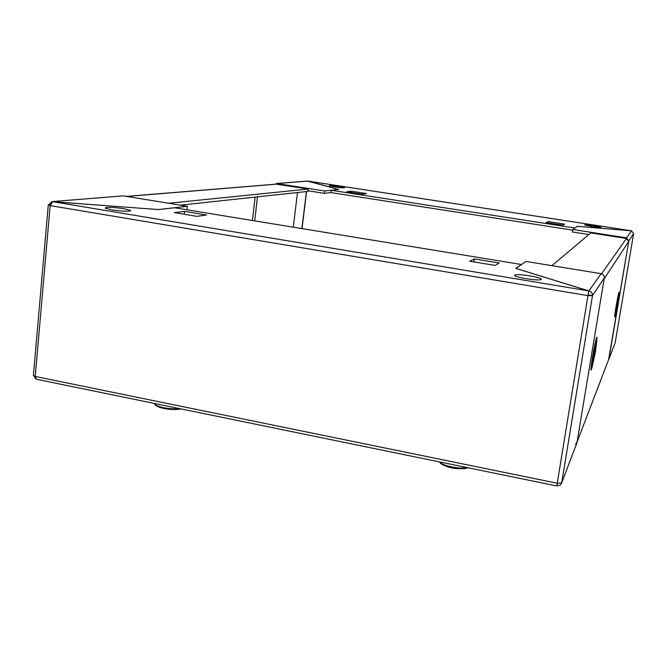 <?xml version="1.0" encoding="UTF-8"?>
<svg xmlns="http://www.w3.org/2000/svg" width="667" height="667" viewBox="0 0 667 667"><rect width="100%" height="100%" fill="white"/><g stroke="black" fill="none" stroke-linecap="round" stroke-linejoin="round"><path stroke-width="1" d="M593.43 356.078L592.204 366.592L595.448 351.726L596.682 341.162L593.43 356.078M594.514 352.209L595.239 349.124L595.172 350.8L593.663 358.621L594.514 352.209M593.972 355.453L594.389 355.528M592.138 226.588L584.692 224.962C584.717 224.529 587.627 224.729 593.438 225.563L600.9 227.197C600.9 227.63 597.982 227.43 592.138 226.588M334.617 186.902L329.24 185.734C329.598 185.326 332.9 185.559 339.153 186.435L344.556 187.61C344.214 188.027 340.904 187.786 334.617 186.902M633.642 233.5L628.814 240.87L608.888 359.23L614.866 343.58M615.174 342.821L633.617 233.617L631.574 230.84L577.464 226.321L572.811 229.498L626.596 237.852L631.574 230.84M608.279 360.48L608.888 359.23M307.22 181.057L338.603 189.428L324.654 190.979L324.362 193.338L330.957 192.563M324.654 190.979L276.838 183.558L274.879 184.242M308.104 190.804L324.362 193.338M307.962 181.074L631.507 230.815L577.389 226.305L574.904 228.006L331.249 190.262L338.703 189.436L308.004 181.082M307.904 181.074L631.491 230.824M562.815 225.171L546.073 222.586L548.041 221.586L564.557 224.137L562.815 225.171M346.773 191.754L351.309 191.204L366.592 193.563L362.248 194.147L346.773 191.754M572.711 230.14L330.957 192.58L331.249 190.262M628.814 240.87L626.596 237.852M572.811 229.498L572.419 231.966L588.869 234.526M351.309 191.204L351.15 192.43M548.041 221.586L547.84 222.861M575.588 444.264L577.08 441.988L604.144 278.823L628.714 241.496L608.638 359.538M551.926 265.666L590.77 232.925L626.488 238.469L628.714 241.496M616.65 305.945L615.558 314.324L618.909 295.031L616.65 305.945M617.35 303.277L616.625 308.304L617.35 303.277M276.13 184.134L308.321 189.044L308.029 191.396L180.332 205.161M168.609 203.252L308.321 189.044M297.482 192.53L293.28 227.18M254.694 220.869L257.487 196.848M252.401 220.494L255.111 197.099M123.829 208.663L130.599 210.422C129.957 211.681 123.72 211.506 111.898 209.897L105.178 208.146C105.92 206.887 112.139 207.062 123.829 208.663M529.74 275.838C535.743 276.872 539.578 277.889 541.245 278.881C541.887 280.332 536.835 280.273 526.096 278.723C520.085 277.68 516.275 276.672 514.666 275.688C514.09 274.245 519.118 274.295 529.74 275.838M556.82 485.709L560.022 485.259L561.656 482.925L576.947 442.813L604.285 277.956L592.488 295.631C592.538 293.147 591.346 291.587 588.911 290.937L588.127 294.864M587.894 295.431L588.444 294.956L592.488 295.631L587.86 295.631L50.158 205.603L52.626 201.659L158.304 209.571L174.537 207.762L521.419 264.499L515.741 268.367L588.753 290.937L557.22 483.233M561.664 482.908L557.103 483.208L35.218 376.455L33.425 375.363M50.258 204.919L48.274 204.919L50.175 205.419L35.234 376.288L36.435 379.256L556.72 485.96M576.947 442.813L576.463 444.072M556.953 485.784L557.37 483.258M34.025 376.113L35.601 378.539M601.159 273.678L588.911 290.937L515.891 268.376L526.03 261.447L601.159 273.678C603.385 274.27 604.427 275.696 604.285 277.956M52.626 201.659L588.753 290.937L588.169 295.031M184.517 211.397L206.637 215.024L196.832 216.341L174.32 212.631L184.517 211.397L184.217 214.265M499.183 262.998L495.089 265.424L469.718 261.247L474.32 258.921L499.183 262.998M122.703 195.906L51.993 201.601L48.783 204.677M123.545 195.915L187.344 206.303L158.246 209.555L52.576 201.667M186.093 209.655L186.993 209.546L187.344 206.303M474.32 258.921L473.878 261.931M302.034 228.614L306.578 191.554M306.436 191.571L301.901 228.589M276.838 183.558L307.812 181.065M618.843 295.022C619.368 289.395 618.451 293.147 616.1 306.278C614.39 316.992 614.19 319.668 615.499 314.315M592.271 366.558C590.403 373.595 590.52 370.302 592.621 356.687C595.081 341.704 597.991 330.832 596.715 341.212M577.08 441.988L608.988 358.629M626.488 238.469L601.567 273.77M180.882 408.879C173.553 410.78 156.895 408.121 155.861 404.894M154.827 403.535L154.986 403.969C156.253 406.995 170.669 409.73 179.315 408.554M126.788 196.448L276.772 184.142M467.8 467.725C462.106 470.644 441.279 466.592 439.912 462.323M439.503 461.923C442.496 465.833 459.63 469.368 467 467.559M561.697 482.716L592.454 295.831M591.204 366.408L592.204 366.592M595.664 340.987L596.665 341.162M307.445 181.04L276.446 183.533M614.891 314.207L615.558 314.324M618.234 294.922L618.901 295.031M155.027 403.577L154.986 403.969C154.219 404.644 156.278 405.945 161.181 407.87C168.334 409.63 174.971 409.98 181.082 408.921M276.38 184.117L126.472 196.39M468.126 467.792C462.081 469.393 446.865 469.543 439.286 461.872M130.599 210.422L130.549 210.93M541.245 278.881L541.12 279.69M33.392 375.688L48.274 204.919M123.028 195.881L51.993 201.592"/></g></svg>
